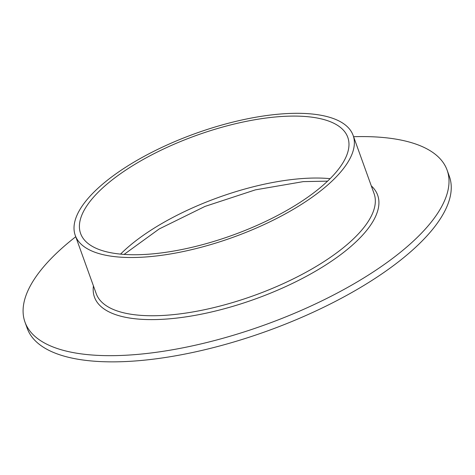 <?xml version="1.0" encoding="UTF-8"?>
<svg xmlns="http://www.w3.org/2000/svg" width="475" height="475" viewBox="0 0 475 475"><rect width="100%" height="100%" fill="white"/><g stroke="black" fill="none" stroke-linecap="round" stroke-linejoin="round"><path stroke-width="0.71" d="M280.523 114.012A147.66 55.201 -19.8 0 0 134.366 161.904A147.66 55.201 -19.8 0 0 75.264 235.434A147.66 55.201 -19.8 0 0 147.862 256.815A147.66 55.201 -19.8 0 0 294.025 208.923A147.66 55.201 -19.8 0 0 353.121 135.393A147.66 55.201 -19.8 0 0 280.523 114.012M150.415 254.066A141.983 53.075 -19.8 0 0 290.949 208.02A141.983 53.075 -19.8 0 0 347.777 137.317A141.983 53.075 -19.8 0 0 277.97 116.761A141.983 53.075 -19.8 0 0 137.435 162.806A141.983 53.075 -19.8 0 0 80.607 233.51A141.983 53.075 -19.8 0 0 150.415 254.066M75.733 236.746A224.331 83.861 -19.8 0 0 24.985 322.115L27.212 328.308A224.331 83.861 -19.8 0 0 137.512 360.792A224.331 83.861 -19.8 0 0 359.557 288.04A224.331 83.861 -19.8 0 0 449.35 176.332L447.117 170.139A224.331 83.861 -19.8 0 0 353.596 136.705M24.985 322.115A224.331 83.861 -19.8 0 0 135.28 354.599A224.331 83.861 -19.8 0 0 357.331 281.841A224.331 83.861 -19.8 0 0 447.117 170.139M93.438 285.908A150.498 56.264 -19.8 0 0 168.447 318.897A150.498 56.264 -19.8 0 0 328.439 263.227A150.498 56.264 -19.8 0 0 371.296 185.873M75.264 235.434L96.229 293.663A147.66 55.201 -19.8 0 0 168.827 315.05A147.66 55.201 -19.8 0 0 314.99 267.158A147.66 55.201 -19.8 0 0 374.086 193.628L353.121 135.393M330.131 178.665A141.983 53.075 -19.8 0 0 300.277 178.707A141.983 53.075 -19.8 0 0 120.561 254.113M124.1 254.404L159.167 228.974L205.046 206.393L255.39 189.857L303.288 181.622L327.584 181.147"/></g></svg>
